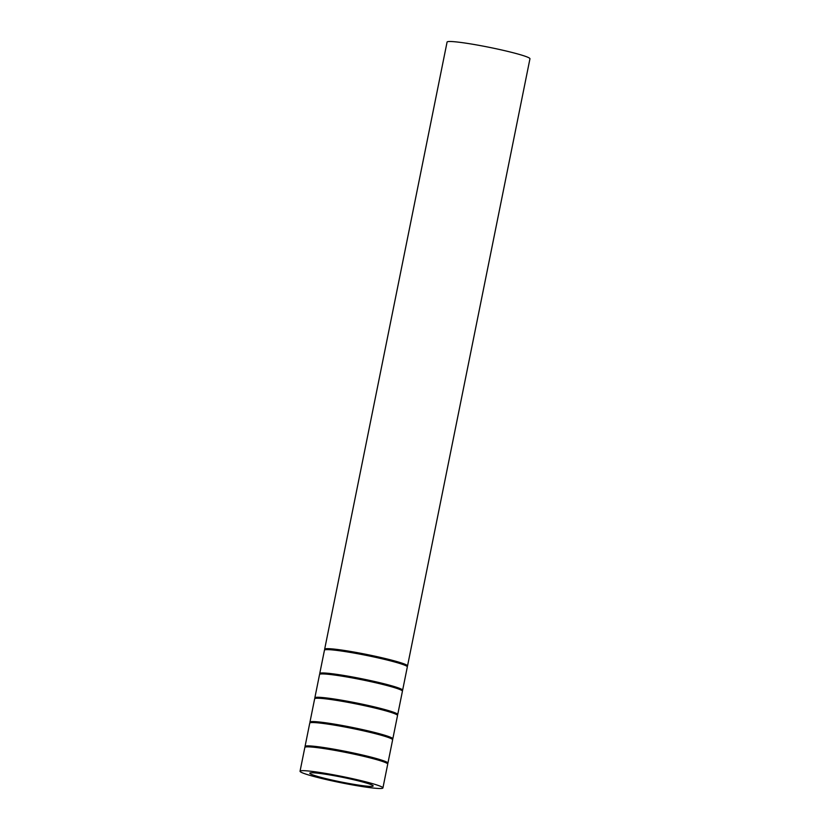 <?xml version="1.0" encoding="UTF-8"?>
<svg xmlns="http://www.w3.org/2000/svg" width="830" height="830" viewBox="0 0 830 830"><rect width="100%" height="100%" fill="white"/><g stroke="black" fill="none" stroke-linecap="round" stroke-linejoin="round"><path stroke-width="1.25" d="M364.277 785.875A32.329 2.428 11.4 0 1 329.386 779.453A32.329 2.428 11.4 0 1 309.798 773.197A32.329 2.428 11.4 0 1 341.97 777.202A32.329 2.428 11.4 0 1 373.178 785.979A32.329 2.428 11.4 0 1 364.277 785.875M371.29 787.815A42.268 3.175 11.4 0 1 325.661 779.412A42.268 3.175 11.4 0 1 300.045 771.226A42.268 3.175 11.4 0 1 342.116 776.465A42.268 3.175 11.4 0 1 382.921 787.94A42.268 3.175 11.4 0 1 371.29 787.815M325.038 649.786A42.268 3.175 11.4 0 1 324.655 649.216L447.08 42.06A42.268 3.175 11.4 0 1 489.14 47.3A42.268 3.175 11.4 0 1 529.955 58.764L407.53 665.93A42.268 3.175 11.4 0 1 406.939 666.303M324.655 649.216A42.268 3.175 11.4 0 1 366.715 654.455A42.268 3.175 11.4 0 1 407.53 665.93M320.141 674.095A42.268 3.175 11.4 0 1 319.747 673.524L324.457 650.191A42.268 3.175 11.4 0 1 366.518 655.43A42.268 3.175 11.4 0 1 407.333 666.895L402.623 690.228A42.268 3.175 11.4 0 1 402.042 690.612M319.747 673.524A42.268 3.175 11.4 0 1 361.818 678.764A42.268 3.175 11.4 0 1 402.623 690.228M315.244 698.404A42.268 3.175 11.4 0 1 314.85 697.823L319.55 674.489A42.268 3.175 11.4 0 1 361.621 679.729A42.268 3.175 11.4 0 1 402.426 691.203L397.726 714.537A42.268 3.175 11.4 0 1 397.145 714.91M314.85 697.823A42.268 3.175 11.4 0 1 356.91 703.062A42.268 3.175 11.4 0 1 397.726 714.537M310.337 722.702A42.268 3.175 11.4 0 1 309.953 722.131L314.653 698.798A42.268 3.175 11.4 0 1 356.724 704.037A42.268 3.175 11.4 0 1 397.529 715.512L392.818 738.845A42.268 3.175 11.4 0 1 392.237 739.219M309.953 722.131A42.268 3.175 11.4 0 1 352.013 727.371A42.268 3.175 11.4 0 1 392.818 738.845M305.44 747.01A42.268 3.175 11.4 0 1 305.046 746.44L309.756 723.106A42.268 3.175 11.4 0 1 351.816 728.346A42.268 3.175 11.4 0 1 392.632 739.81L387.921 763.144A42.268 3.175 11.4 0 1 387.34 763.527M305.046 746.44A42.268 3.175 11.4 0 1 347.116 751.679A42.268 3.175 11.4 0 1 387.921 763.144M300.045 771.226L304.849 747.415A42.268 3.175 11.4 0 1 346.919 752.654A42.268 3.175 11.4 0 1 387.724 764.119L382.921 787.94"/></g></svg>
